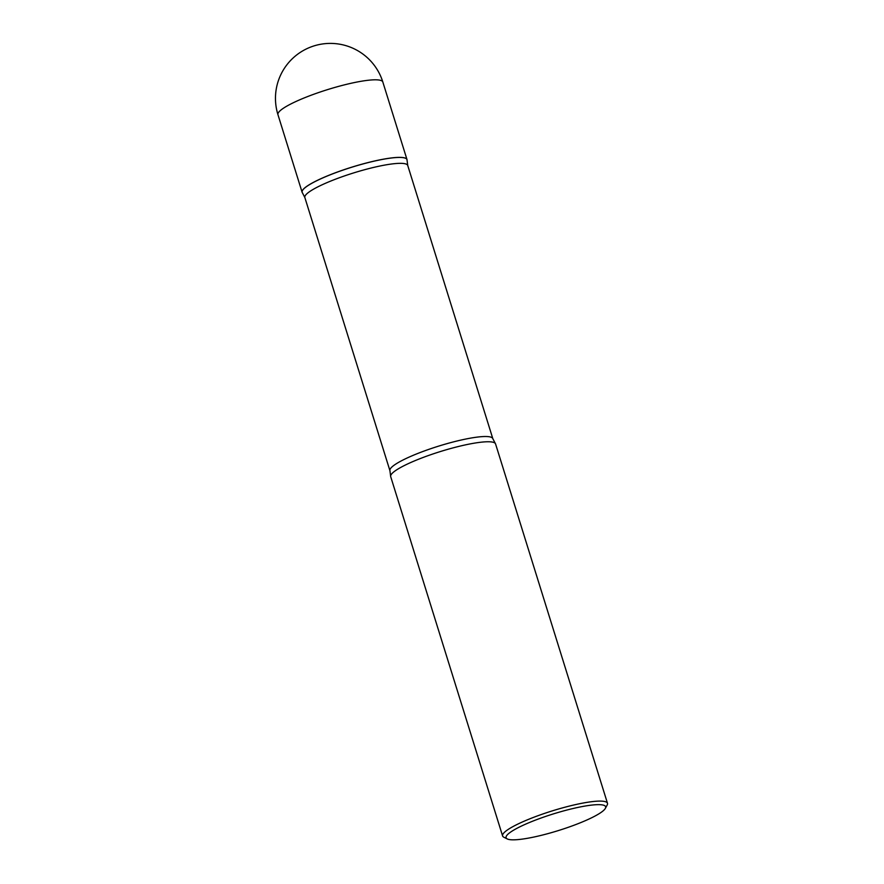 <?xml version="1.0" encoding="UTF-8"?>
<svg xmlns="http://www.w3.org/2000/svg" width="884" height="884" viewBox="0 0 884 884"><rect width="100%" height="100%" fill="white"/><g stroke="black" fill="none" stroke-linecap="round" stroke-linejoin="round"><path stroke-width="1.33" d="M407.06 160.159A54.93 9.16 162.7 0 0 406.994 159.562A54.93 9.16 162.7 0 0 401.016 157.407A54.93 9.16 162.7 0 0 340.627 170.866A54.93 9.16 162.7 0 0 302.107 192.237A54.93 9.16 162.7 0 0 302.383 192.756A54.907 9.16 -17.3 0 1 302.438 190.568A54.907 9.16 -17.3 0 1 344.992 169.419A54.907 9.16 -17.3 0 1 401.016 157.463A54.907 9.16 -17.3 0 1 405.778 158.38A54.907 9.16 -17.3 0 1 407.06 160.181L407.734 165.474A53.88 8.984 -17.3 0 0 401.866 163.363A53.88 8.984 -17.3 0 0 342.638 176.568A53.88 8.984 -17.3 0 0 304.847 197.53L302.405 192.778M302.472 190.502L302.438 190.568A54.852 9.149 -17.3 0 1 302.472 190.502A54.852 9.149 -17.3 0 1 344.992 169.374A54.852 9.149 -17.3 0 1 400.949 157.429A54.852 9.149 -17.3 0 1 405.712 158.347A54.852 9.149 -17.3 0 1 405.745 158.358M507.239 838.927L503.814 837.192A54.93 9.16 -17.3 0 1 502.598 835.955L390.684 476.62A54.93 9.16 -17.3 0 1 390.618 476.056A54.93 9.16 -17.3 0 1 430.762 454.707A54.93 9.16 -17.3 0 1 489.592 441.79A54.93 9.16 -17.3 0 1 495.305 443.448A54.93 9.16 -17.3 0 1 495.57 443.956L607.485 803.28A54.93 9.16 -17.3 0 1 607.186 804.992L605.363 808.363A52.134 8.696 -17.3 0 1 564.953 828.441A52.134 8.696 -17.3 0 1 511.759 839.8A52.134 8.696 -17.3 0 1 507.239 838.927A52.134 8.696 -17.3 0 1 538.621 818.916A52.134 8.696 -17.3 0 1 599.971 804.683A52.134 8.696 -17.3 0 1 605.363 808.363M502.598 835.955A54.93 9.16 -17.3 0 1 541.118 814.584A54.93 9.16 -17.3 0 1 601.507 801.125A54.93 9.16 -17.3 0 1 607.485 803.28M406.994 159.562L382.827 82.002A54.93 9.16 162.7 0 0 376.849 79.836A54.93 9.16 162.7 0 0 305.919 97.24A54.93 9.16 162.7 0 0 277.952 114.666L302.107 192.237M390.618 476.056L389.932 470.708A53.88 8.984 -17.3 0 1 427.723 449.746A53.88 8.984 -17.3 0 1 486.962 436.541A53.88 8.984 -17.3 0 1 492.819 438.663L407.734 165.474M382.827 82.002A54.93 54.93 0 0 0 310.074 47.294A54.93 54.93 0 0 0 277.952 114.666M495.305 443.448L492.819 438.663M389.932 470.708L304.847 197.53"/></g></svg>
